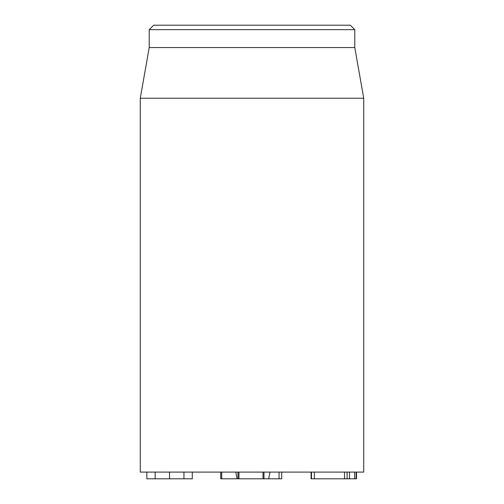 <?xml version="1.0" encoding="UTF-8"?>
<svg xmlns="http://www.w3.org/2000/svg" width="504" height="504" viewBox="0 0 504 504"><rect width="100%" height="100%" fill="white"/><g stroke="black" fill="none" stroke-linecap="round" stroke-linejoin="round"><path stroke-width="0.76" d="M237.97 472.097L237.97 478.8L281.704 478.8L281.704 472.097M238.953 472.097L238.953 478.8M263.006 472.097L263.006 478.8M263.983 472.097L263.983 478.8M220.721 472.097L220.721 478.8L237.97 478.8M221.703 472.097L221.703 478.8M279.058 472.097L279.058 478.8M146.853 472.097L146.853 478.8L192.27 478.8L192.27 472.097M155.169 472.097L155.169 478.8M183.954 472.097L183.954 478.8M314.383 472.097L314.383 478.8L356.517 478.8L356.517 472.097M344.534 472.097L344.534 478.8M356.133 472.097L356.133 478.8M311.485 472.097L311.485 478.8L314.383 478.8M311.1 472.097L311.1 478.8L311.485 478.8M140.276 98.236L140.276 472.097L363.724 472.097L363.724 98.236L140.276 98.236L149.215 47.546L354.784 47.546L354.784 29.667L350.318 25.2L153.682 25.2L149.215 29.667L354.784 29.667M149.215 47.546L149.215 29.667M235.809 472.097L237.063 478.8M270.049 472.097L268.67 478.8M169.539 472.097L169.539 478.8M347.092 472.097L347.092 478.8M349.48 472.097L349.48 478.8M354.64 472.097L354.64 478.8M354.784 47.546L363.724 98.236"/></g></svg>
